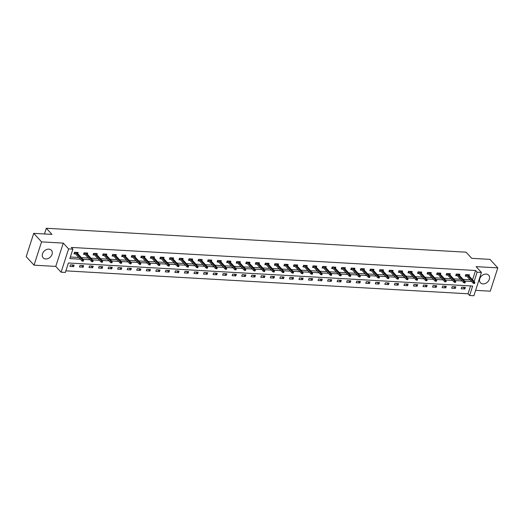 <?xml version="1.0" encoding="UTF-8"?>
<svg xmlns="http://www.w3.org/2000/svg" width="524" height="524" viewBox="0 0 524 524"><rect width="100%" height="100%" fill="white"/><g stroke="black" fill="none" stroke-linecap="round" stroke-linejoin="round"><path stroke-width="0.79" d="M45.693 258.974A5.594 4.271 137.4 0 0 51.313 255.863A5.594 4.271 137.4 0 0 51.391 250.276A5.594 4.271 137.4 0 0 48.863 249.149A5.594 4.271 137.4 0 0 43.243 252.267A5.594 4.271 137.4 0 0 43.165 257.847A5.594 4.271 137.4 0 0 45.693 258.974M482.971 283.903A5.594 4.271 137.4 0 0 488.591 280.792A5.594 4.271 137.4 0 0 488.669 275.205A5.594 4.271 137.4 0 0 486.141 274.078A5.594 4.271 137.4 0 0 480.521 277.196A5.594 4.271 137.4 0 0 480.442 282.777A5.594 4.271 137.4 0 0 482.971 283.903M472.556 279.796L475.563 270.489L477.128 272.192L481.412 272.434L473.886 295.739L469.602 295.49L472.655 286.045L68.415 262.996L65.362 272.447L61.079 272.198L68.605 248.9L72.888 249.142L69.836 258.587L80.395 259.19M55.754 266.408L63.28 243.11L41.56 241.872L33.726 233.357L26.2 256.655L34.034 265.17L55.754 266.408L61.079 272.198M475.628 290.348L490.274 291.187L497.8 267.882L476.08 266.644L481.412 272.434M65.873 270.862L468.037 293.787L469.602 295.49M41.56 241.872L34.034 265.17M33.726 233.357L51.955 234.392L46.315 228.261L466.098 252.195L471.738 258.325L489.966 259.367L497.8 267.882M46.315 228.261L44.475 233.966M468.037 293.787L470.572 285.927M465.371 287.381L461.696 287.178L461.192 288.75L464.86 288.96L465.371 287.381M455.828 286.838L452.153 286.628L451.649 288.207L455.317 288.416L455.828 286.838M446.284 286.294L442.61 286.084L442.105 287.663L445.773 287.873L446.284 286.294M436.741 285.75L433.066 285.541L432.562 287.119L436.23 287.329L436.741 285.75M427.198 285.207L423.523 284.997L423.019 286.576L426.687 286.785L427.198 285.207M417.654 284.663L413.98 284.453L413.475 286.032L417.143 286.235L417.654 284.663M408.111 284.119L404.443 283.91L403.932 285.482L407.6 285.691L408.111 284.119M398.567 283.576L394.899 283.366L394.389 284.938L398.057 285.148L398.567 283.576M389.024 283.032L385.356 282.822L384.845 284.394L388.513 284.604L389.024 283.032M379.481 282.488L375.813 282.279L375.302 283.851L378.97 284.06L379.481 282.488M369.937 281.945L366.269 281.735L365.759 283.307L369.427 283.517L369.937 281.945M360.394 281.401L356.726 281.192L356.215 282.764L359.883 282.973L360.394 281.401M350.851 280.857L347.183 280.648L346.672 282.22L350.34 282.429L350.851 280.857M341.307 280.314L337.639 280.104L337.129 281.676L340.796 281.886L341.307 280.314M331.764 279.764L328.096 279.561L327.585 281.133L331.253 281.342L331.764 279.764M322.221 279.22L318.553 279.01L318.042 280.589L321.71 280.798L322.221 279.22M312.677 278.676L309.009 278.467L308.498 280.045L312.166 280.255L312.677 278.676M303.134 278.133L299.466 277.923L298.955 279.502L302.623 279.711L303.134 278.133M293.591 277.589L289.923 277.379L289.412 278.958L293.08 279.168L293.591 277.589M284.047 277.045L280.379 276.836L279.868 278.414L283.536 278.617L284.047 277.045M274.504 276.502L270.836 276.292L270.325 277.864L274 278.074L274.504 276.502M264.961 275.958L261.293 275.748L260.782 277.32L264.456 277.53L264.961 275.958M255.417 275.414L251.749 275.205L251.238 276.777L254.913 276.986L255.417 275.414M245.874 274.871L242.206 274.661L241.695 276.233L245.37 276.443L245.874 274.871M236.331 274.327L232.663 274.118L232.152 275.69L235.826 275.899L236.331 274.327M226.787 273.783L223.119 273.574L222.608 275.146L226.283 275.355L226.787 273.783M217.244 273.24L213.576 273.03L213.065 274.602L216.739 274.812L217.244 273.24M207.701 272.696L204.032 272.487L203.522 274.059L207.196 274.268L207.701 272.696M198.157 272.153L194.489 271.943L193.978 273.515L197.653 273.724L198.157 272.153M188.614 271.602L184.946 271.393L184.435 272.971L188.109 273.181L188.614 271.602M179.07 271.059L175.402 270.849L174.892 272.428L178.566 272.637L179.07 271.059M169.527 270.515L165.859 270.305L165.348 271.884L169.023 272.094L169.527 270.515M159.984 269.971L156.316 269.762L155.805 271.34L159.479 271.55L159.984 269.971M150.44 269.428L146.772 269.218L146.262 270.797L149.936 271.006L150.44 269.428M140.897 268.884L137.229 268.674L136.718 270.246L140.393 270.456L140.897 268.884M131.354 268.34L127.686 268.131L127.175 269.703L130.849 269.912L131.354 268.34M121.81 267.797L118.142 267.587L117.631 269.159L121.306 269.369L121.81 267.797M112.267 267.253L108.599 267.043L108.088 268.616L111.763 268.825L112.267 267.253M102.724 266.709L99.056 266.5L98.545 268.072L102.219 268.281L102.724 266.709M93.18 266.166L89.512 265.956L89.001 267.528L92.676 267.738L93.18 266.166M83.637 265.622L79.969 265.413L79.458 266.985L83.133 267.194L83.637 265.622M74.1 265.079L70.426 264.869L69.915 266.441L73.589 266.651L74.1 265.079M475.563 270.489L71.323 247.439L72.888 249.142M70.347 257.009L78.829 257.487M81.416 257.638L88.373 258.031M90.96 258.181L97.916 258.581M100.503 258.725L107.459 259.125M110.047 259.269L117.003 259.668M119.59 259.812L126.546 260.212M129.133 260.356L136.089 260.756M138.677 260.9L145.633 261.299M148.22 261.443L155.176 261.843M157.763 261.987L164.719 262.386M167.307 262.537L174.263 262.93M176.85 263.081L183.806 263.474M186.393 263.624L193.349 264.017M195.937 264.168L202.893 264.561M205.48 264.712L212.436 265.105M215.023 265.255L221.98 265.648M224.567 265.799L231.523 266.192M234.11 266.343L241.066 266.742M243.653 266.886L250.61 267.286M253.197 267.43L260.153 267.829M262.74 267.974L269.696 268.373M272.284 268.517L279.24 268.917M281.827 269.061L288.783 269.46M291.37 269.605L298.32 270.004M300.914 270.155L307.863 270.548M310.457 270.698L317.406 271.091M320 271.242L326.95 271.635M329.544 271.786L336.493 272.179M339.087 272.329L346.036 272.722M348.63 272.873L355.58 273.266M358.174 273.417L365.123 273.81M367.71 273.96L374.667 274.36M377.254 274.504L384.21 274.904M386.797 275.048L393.753 275.447M396.341 275.591L403.297 275.991M405.884 276.135L412.84 276.534M415.427 276.679L422.383 277.078M424.971 277.222L431.927 277.622M434.514 277.766L441.47 278.165M444.057 278.316L451.013 278.709M453.601 278.86L460.557 279.253M463.144 279.403L470.1 279.796M469.052 275.991L469.439 274.792L465.764 274.583L465.26 276.155L466.832 276.246M459.509 275.447L459.895 274.248L456.221 274.039L455.716 275.611L457.288 275.703M449.965 274.904L450.352 273.698L446.677 273.495L446.173 275.067L447.745 275.159M440.422 274.36L440.808 273.155L437.14 272.945L436.63 274.524L438.202 274.615M430.879 273.816L431.265 272.611L427.597 272.401L427.086 273.98L428.658 274.065M421.335 273.266L421.722 272.067L418.054 271.858L417.543 273.436L419.115 273.521M411.792 272.722L412.178 271.524L408.51 271.314L408 272.893L409.572 272.978M402.249 272.179L402.635 270.98L398.967 270.77L398.456 272.349L400.028 272.434M392.705 271.635L393.092 270.436L389.424 270.227L388.913 271.799L390.485 271.891M383.162 271.091L383.548 269.893L379.88 269.683L379.369 271.255L380.941 271.347M373.619 270.548L374.005 269.349L370.337 269.139L369.826 270.712L371.398 270.803M364.075 270.004L364.462 268.805L360.794 268.596L360.283 270.168L361.855 270.26M354.532 269.46L354.918 268.262L351.25 268.052L350.739 269.624L352.311 269.716M344.989 268.917L345.375 267.718L341.707 267.509L341.196 269.081L342.768 269.172M335.445 268.373L335.832 267.175L332.164 266.965L331.653 268.537L333.225 268.629M325.902 267.829L326.288 266.631L322.62 266.421L322.109 267.993L323.681 268.085M316.358 267.286L316.745 266.087L313.077 265.878L312.566 267.45L314.138 267.541M306.815 266.742L307.202 265.537L303.534 265.327L303.023 266.906L304.595 266.998M297.272 266.199L297.658 264.993L293.99 264.784L293.479 266.362L295.051 266.447M287.728 265.648L288.115 264.45L284.447 264.24L283.936 265.819L285.508 265.904M278.185 265.105L278.572 263.906L274.904 263.696L274.393 265.275L275.965 265.36M268.642 264.561L269.028 263.362L265.36 263.153L264.849 264.731L266.421 264.817M259.098 264.017L259.485 262.819L255.817 262.609L255.306 264.188L256.878 264.273M249.555 263.474L249.941 262.275L246.273 262.066L245.763 263.637L247.341 263.729M240.012 262.93L240.398 261.731L236.73 261.522L236.219 263.094L237.798 263.186M230.468 262.386L230.855 261.188L227.187 260.978L226.676 262.55L228.254 262.642M220.925 261.843L221.311 260.644L217.643 260.435L217.133 262.007L218.711 262.098M211.382 261.299L211.768 260.101L208.1 259.891L207.589 261.463L209.168 261.555M201.838 260.756L202.225 259.557L198.557 259.347L198.046 260.919L199.624 261.011M192.295 260.212L192.681 259.013L189.013 258.804L188.502 260.376L190.081 260.467M182.752 259.668L183.138 258.47L179.47 258.26L178.959 259.832L180.538 259.924M173.208 259.125L173.595 257.919L169.927 257.716L169.416 259.288L170.994 259.38M163.665 258.581L164.051 257.376L160.383 257.166L159.872 258.745L161.451 258.836M154.122 258.031L154.508 256.832L150.84 256.622L150.329 258.201L151.908 258.286M144.578 257.487L144.965 256.288L141.297 256.079L140.786 257.657L142.364 257.743M135.035 256.943L135.421 255.745L131.753 255.535L131.242 257.114L132.821 257.199M125.491 256.4L125.878 255.201L122.21 254.992L121.699 256.57L123.278 256.655M115.948 255.856L116.335 254.657L112.667 254.448L112.156 256.02L113.734 256.112M106.405 255.312L106.798 254.114L103.123 253.904L102.619 255.476L104.191 255.568M96.861 254.769L97.254 253.57L93.58 253.361L93.076 254.933L94.648 255.024M87.318 254.225L87.711 253.027L84.037 252.817L83.532 254.389L85.104 254.481M77.775 253.682L78.168 252.483L74.493 252.273L73.989 253.845L75.561 253.937M63.28 243.11L68.605 248.9M474.122 281.499L477.128 272.192M82.982 259.341L89.938 259.734M92.525 259.884L99.481 260.284M102.069 260.428L109.025 260.828M111.612 260.972L118.568 261.371M121.155 261.515L128.111 261.915M130.699 262.059L137.655 262.459M140.242 262.603L147.198 263.002M149.785 263.146L156.742 263.546M159.329 263.69L166.285 264.089M168.872 264.24L175.828 264.633M178.415 264.784L185.372 265.177M187.959 265.327L194.915 265.72M197.502 265.871L204.458 266.264M207.046 266.415L214.002 266.808M216.589 266.958L223.545 267.351M226.132 267.502L233.088 267.902M235.676 268.046L242.632 268.445M245.219 268.589L252.175 268.989M254.762 269.133L261.718 269.533M264.306 269.677L271.262 270.076M273.849 270.22L280.805 270.62M283.392 270.764L290.348 271.163M292.936 271.308L299.892 271.707M302.479 271.858L309.435 272.251M312.022 272.401L318.978 272.794M321.566 272.945L328.522 273.338M331.109 273.489L338.065 273.882M340.652 274.032L347.609 274.425M350.196 274.576L357.152 274.969M359.739 275.12L366.695 275.513M369.282 275.663L376.239 276.063M378.826 276.207L385.782 276.607M388.369 276.751L395.325 277.15M397.913 277.294L404.869 277.694M407.456 277.838L414.405 278.237M416.999 278.382L423.949 278.781M426.543 278.925L433.492 279.325M436.086 279.475L443.035 279.868M445.629 280.019L452.579 280.412M455.173 280.563L462.122 280.956M464.716 281.106L471.666 281.499M463.301 287.263L464.86 288.96M453.764 286.72L455.317 288.416M444.221 286.176L445.773 287.873M434.678 285.632L436.23 287.329M425.134 285.089L426.687 286.785M415.591 284.545L417.143 286.235M406.048 284.001L407.6 285.691M396.504 283.458L398.057 285.148M386.961 282.914L388.513 284.604M377.418 282.371L378.97 284.06M367.874 281.827L369.427 283.517M358.331 281.283L359.883 282.973M348.788 280.74L350.34 282.429M339.244 280.196L340.796 281.886M329.701 279.652L331.253 281.342M320.157 279.102L321.71 280.798M310.614 278.558L312.166 280.255M301.071 278.015L302.623 279.711M291.527 277.471L293.08 279.168M281.984 276.927L283.536 278.617M272.441 276.384L274 278.074M262.897 275.84L264.456 277.53M253.354 275.297L254.913 276.986M243.811 274.753L245.37 276.443M234.267 274.209L235.826 275.899M224.724 273.666L226.283 275.355M215.181 273.122L216.739 274.812M205.637 272.578L207.196 274.268M196.094 272.035L197.653 273.724M186.551 271.484L188.109 273.181M177.007 270.941L178.566 272.637M167.464 270.397L169.023 272.094M157.921 269.853L159.479 271.55M148.377 269.31L149.936 271.006M138.834 268.766L140.393 270.456M129.29 268.223L130.849 269.912M119.747 267.679L121.306 269.369M110.204 267.135L111.763 268.825M100.66 266.592L102.219 268.281M91.117 266.048L92.676 267.738M81.574 265.504L83.133 267.194M72.03 264.961L73.589 266.651M466.039 274.596L465.554 275.251L465.96 275.297M465.856 275.179L473.264 283.235L473.631 282.102L466.76 274.635M474.2 282.809L473.997 283.438L474.606 283.477L474.81 282.849L473.631 282.102L474.731 282.167L467.866 274.7M473.264 283.235L473.997 283.438M474.81 282.849L474.731 282.167M455.998 274.727L456.417 274.753M456.496 274.052L456.312 274.635L463.72 282.691L464.087 281.558L457.216 274.091M464.657 282.266L464.454 282.894L465.063 282.934L465.273 282.305L464.087 281.558L465.188 281.624L458.323 274.157M463.72 282.691L464.454 282.894M465.273 282.305L465.188 281.624M446.455 274.183L446.874 274.209M446.952 273.508L446.769 274.091L454.177 282.148L454.544 281.015L447.673 273.548M455.114 281.722L454.911 282.351L455.52 282.39L455.729 281.755L454.544 281.015L455.644 281.08L448.78 273.613M454.177 282.148L454.911 282.351M455.729 281.755L455.644 281.08M437.409 272.965L436.924 273.613L437.33 273.666M437.226 273.548L444.634 281.604L445 280.471L438.136 273.004M445.57 281.178L445.367 281.807L445.976 281.846L446.186 281.211L445 280.471L446.101 280.53L439.236 273.07M444.634 281.604L445.367 281.807M446.186 281.211L446.101 280.53M427.368 273.096L427.787 273.122M427.866 272.421L427.682 273.004L435.09 281.061L435.457 279.927L428.593 272.46M436.027 280.635L435.824 281.264L436.44 281.296L436.643 280.668L435.457 279.927L436.558 279.986L429.693 272.526M435.09 281.061L435.824 281.264M436.643 280.668L436.558 279.986M417.825 272.552L418.244 272.578M418.322 271.877L418.139 272.46L425.547 280.517L425.914 279.384L419.049 271.917M426.484 280.091L426.281 280.72L426.896 280.753L427.099 280.124L425.914 279.384L427.014 279.443L420.15 271.982M425.547 280.517L426.281 280.72M427.099 280.124L427.014 279.443M408.281 272.008L408.7 272.035M408.779 271.334L408.596 271.917L416.004 279.973L416.37 278.84L409.506 271.373M416.94 279.547L416.737 280.176L417.353 280.209L417.556 279.58L416.37 278.84L417.471 278.899L410.606 271.439M416.004 279.973L416.737 280.176M417.556 279.58L417.471 278.899M398.738 271.465L399.157 271.491M399.236 270.79L399.052 271.373L406.46 279.43L406.827 278.296L399.963 270.829M407.397 279.004L407.194 279.633L407.81 279.665L408.013 279.037L406.827 278.296L407.927 278.355L401.063 270.888M406.46 279.43L407.194 279.633M408.013 279.037L407.927 278.355M389.692 270.246L389.208 270.895L389.614 270.947M389.509 270.829L396.917 278.886L397.284 277.753L390.419 270.286M397.854 278.46L397.651 279.089L398.266 279.122L398.469 278.493L397.284 277.753L398.384 277.812L391.52 270.345M396.917 278.886L397.651 279.089M398.469 278.493L398.384 277.812M379.651 270.377L380.07 270.404M380.155 269.696L379.966 270.286L387.374 278.342L387.74 277.203L380.876 269.742M388.31 277.917L388.107 278.545L388.723 278.578L388.926 277.949L387.74 277.203L388.841 277.268L381.976 269.801M387.374 278.342L388.107 278.545M388.926 277.949L388.841 277.268M370.108 269.834L370.527 269.853M370.612 269.153L370.422 269.736L377.83 277.792L378.197 276.659L371.333 269.198M378.767 277.373L378.564 278.002L379.18 278.034L379.383 277.406L378.197 276.659L379.297 276.724L372.433 269.257M377.83 277.792L378.564 278.002M379.383 277.406L379.297 276.724M360.564 269.29L360.984 269.31M361.069 268.609L360.879 269.192L368.287 277.248L368.654 276.115L361.789 268.655M369.224 276.829L369.02 277.458L369.636 277.491L369.839 276.862L368.654 276.115L369.754 276.181L362.89 268.714M368.287 277.248L369.02 277.458M369.839 276.862L369.754 276.181M351.021 268.747L351.44 268.766M351.525 268.065L351.335 268.648L358.744 276.705L359.11 275.572L352.246 268.111M359.68 276.279L359.477 276.914L360.093 276.947L360.296 276.318L359.11 275.572L360.211 275.637L353.346 268.17M358.744 276.705L359.477 276.914M360.296 276.318L360.211 275.637M341.982 267.522L341.491 268.177L341.897 268.223M341.792 268.105L349.2 276.161L349.567 275.028L342.703 267.561M350.137 275.735L349.934 276.371L350.549 276.403L350.752 275.775L349.567 275.028L350.667 275.093L343.803 267.626M349.2 276.161L349.934 276.371M350.752 275.775L350.667 275.093M331.941 267.659L332.354 267.679M332.439 266.978L332.249 267.561L339.657 275.617L340.024 274.484L333.159 267.017M340.593 275.192L340.39 275.821L341.006 275.86L341.209 275.231L340.024 274.484L341.124 274.55L334.26 267.083M339.657 275.617L340.39 275.821M341.209 275.231L341.124 274.55M322.398 267.109L322.81 267.135M322.895 266.434L322.705 267.017L330.113 275.074L330.48 273.941L323.616 266.474M331.05 274.648L330.847 275.277L331.463 275.316L331.666 274.687L330.48 273.941L331.581 274.006L324.716 266.539M330.113 275.074L330.847 275.277M331.666 274.687L331.581 274.006M313.352 265.891L312.861 266.539L313.267 266.592M313.162 266.474L320.57 274.53L320.937 273.397L314.072 265.93M321.507 274.104L321.304 274.733L321.919 274.773L322.122 274.137L320.937 273.397L322.037 273.463L315.173 265.996M320.57 274.53L321.304 274.733M322.122 274.137L322.037 273.463M303.311 266.022L303.724 266.048M303.809 265.347L303.619 265.93L311.027 273.987L311.394 272.853L304.529 265.386M311.963 273.561L311.76 274.19L312.376 274.229L312.579 273.594L311.394 272.853L312.494 272.912L305.63 265.452M311.027 273.987L311.76 274.19M312.579 273.594L312.494 272.912M293.767 265.478L294.18 265.504M294.265 264.803L294.075 265.386L301.483 273.443L301.85 272.31L294.986 264.843M302.42 273.017L302.217 273.646L302.833 273.679L303.036 273.05L301.85 272.31L302.951 272.369L296.086 264.908M301.483 273.443L302.217 273.646M303.036 273.05L302.951 272.369M284.224 264.934L284.637 264.961M284.722 264.26L284.532 264.843L291.94 272.899L292.307 271.766L285.442 264.299M292.877 272.473L292.674 273.102L293.289 273.135L293.492 272.506L292.307 271.766L293.407 271.825L286.543 264.365M291.94 272.899L292.674 273.102M293.492 272.506L293.407 271.825M274.681 264.391L275.093 264.417M275.179 263.716L274.989 264.299L282.397 272.356L282.764 271.222L275.899 263.755M283.333 271.93L283.13 272.559L283.746 272.591L283.949 271.963L282.764 271.222L283.864 271.281L277 263.821M282.397 272.356L283.13 272.559M283.949 271.963L283.864 271.281M265.635 263.172L265.144 263.821L265.55 263.873M265.445 263.755L272.853 271.812L273.22 270.679L266.356 263.212M273.79 271.386L273.587 272.015L274.203 272.048L274.406 271.419L273.22 270.679L274.321 270.738L267.456 263.271M272.853 271.812L273.587 272.015M274.406 271.419L274.321 270.738M255.594 263.303L256.007 263.33M256.092 262.629L255.902 263.212L263.31 271.268L263.677 270.135L256.812 262.668M264.247 270.843L264.044 271.471L264.659 271.504L264.862 270.875L263.677 270.135L264.777 270.194L257.913 262.727M263.31 271.268L264.044 271.471M264.862 270.875L264.777 270.194M246.051 262.76L246.47 262.786M246.549 262.079L246.359 262.668L253.767 270.725L254.133 269.585L247.269 262.124M254.71 270.299L254.5 270.928L255.116 270.96L255.319 270.332L254.133 269.585L255.234 269.65L248.369 262.183M253.767 270.725L254.5 270.928M255.319 270.332L255.234 269.65M236.507 262.216L236.927 262.236M237.005 261.535L236.815 262.124L244.223 270.174L244.59 269.041L237.726 261.581M245.167 269.755L244.957 270.384L245.573 270.417L245.776 269.788L244.59 269.041L245.697 269.107L238.826 261.64M244.223 270.174L244.957 270.384M245.776 269.788L245.697 269.107M226.964 261.673L227.383 261.692M227.462 260.991L227.272 261.574L234.687 269.631L235.047 268.498L228.182 261.037M235.623 269.212L235.414 269.84L236.029 269.873L236.232 269.244L235.047 268.498L236.154 268.563L229.283 261.096M234.687 269.631L235.414 269.84M236.232 269.244L236.154 268.563M217.918 260.448L217.427 261.103L217.84 261.149M217.729 261.031L225.143 269.087L225.503 267.954L218.639 260.493M226.08 268.661L225.877 269.297L226.486 269.329L226.689 268.701L225.503 267.954L226.61 268.019L219.739 260.552M225.143 269.087L225.877 269.297M226.689 268.701L226.61 268.019M207.877 260.585L208.297 260.605M208.375 259.904L208.185 260.487L215.6 268.543L215.96 267.41L209.096 259.943M216.536 268.118L216.333 268.753L216.943 268.786L217.146 268.157L215.96 267.41L217.067 267.476L210.196 260.009M215.6 268.543L216.333 268.753M217.146 268.157L217.067 267.476M198.334 260.042L198.753 260.061M198.832 259.36L198.642 259.943L206.056 268L206.417 266.867L199.552 259.4M206.993 267.574L206.79 268.203L207.399 268.242L207.602 267.613L206.417 266.867L207.524 266.932L200.653 259.465M206.056 268L206.79 268.203M207.602 267.613L207.524 266.932M189.288 258.817L188.797 259.472L189.21 259.518M189.099 259.4L196.513 267.456L196.873 266.323L190.009 258.856M197.45 267.03L197.247 267.659L197.856 267.699L198.059 267.07L196.873 266.323L197.98 266.389L191.109 258.922M196.513 267.456L197.247 267.659M198.059 267.07L197.98 266.389M179.247 258.948L179.667 258.974M179.745 258.273L179.555 258.856L186.97 266.913L187.33 265.779L180.466 258.312M187.906 266.487L187.703 267.116L188.312 267.155L188.516 266.526L187.33 265.779L188.437 265.845L181.566 258.378M186.97 266.913L187.703 267.116M188.516 266.526L188.437 265.845M169.704 258.404L170.123 258.43M170.202 257.729L170.012 258.312L177.426 266.369L177.793 265.236L170.922 257.769M178.363 265.943L178.16 266.572L178.769 266.611L178.972 265.976L177.793 265.236L178.894 265.295L172.023 257.834M177.426 266.369L178.16 266.572M178.972 265.976L178.894 265.295M160.161 257.86L160.58 257.887M160.658 257.186L160.468 257.769L167.883 265.825L168.25 264.692L161.379 257.225M168.82 265.399L168.617 266.028L169.226 266.068L169.429 265.432L168.25 264.692L169.35 264.751L162.479 257.291M167.883 265.825L168.617 266.028M169.429 265.432L169.35 264.751M150.617 257.317L151.036 257.343M151.115 256.642L150.925 257.225L158.34 265.282L158.707 264.148L151.836 256.681M159.276 264.856L159.073 265.485L159.682 265.517L159.886 264.889L158.707 264.148L159.807 264.207L152.936 256.747M158.34 265.282L159.073 265.485M159.886 264.889L159.807 264.207M141.572 256.098L141.08 256.747L141.493 256.799M141.382 256.681L148.796 264.738L149.163 263.605L142.292 256.138M149.733 264.312L149.53 264.941L150.139 264.974L150.342 264.345L149.163 263.605L150.264 263.664L143.393 256.203M148.796 264.738L149.53 264.941M150.342 264.345L150.264 263.664M131.531 256.229L131.95 256.256M132.028 255.555L131.838 256.138L139.253 264.194L139.62 263.061L132.749 255.594M140.19 263.769L139.987 264.397L140.596 264.43L140.799 263.801L139.62 263.061L140.72 263.12L133.849 255.653M139.253 264.194L139.987 264.397M140.799 263.801L140.72 263.12M121.987 255.686L122.406 255.712M122.485 255.011L122.295 255.594L129.71 263.651L130.076 262.517L123.206 255.05M130.646 263.225L130.443 263.854L131.052 263.886L131.255 263.258L130.076 262.517L131.177 262.576L124.306 255.109M129.71 263.651L130.443 263.854M131.255 263.258L131.177 262.576M112.444 255.142L112.863 255.168M112.942 254.461L112.752 255.05L120.166 263.107L120.533 261.967L113.662 254.507M121.103 262.681L120.9 263.31L121.509 263.343L121.712 262.714L120.533 261.967L121.633 262.033L114.763 254.566M120.166 263.107L120.9 263.31M121.712 262.714L121.633 262.033M102.9 254.599L103.32 254.625M103.398 253.917L103.208 254.507L110.623 262.557L110.99 261.424L104.119 253.963M111.56 262.138L111.357 262.766L111.966 262.799L112.169 262.17L110.99 261.424L112.09 261.489L105.219 254.022M110.623 262.557L111.357 262.766M112.169 262.17L112.09 261.489M93.855 253.374L93.364 254.029L93.776 254.075M93.665 253.957L101.08 262.013L101.446 260.88L94.575 253.419M102.016 261.594L101.813 262.223L102.422 262.255L102.625 261.627L101.446 260.88L102.547 260.945L95.676 253.478M101.08 262.013L101.813 262.223M102.625 261.627L102.547 260.945M83.814 253.511L84.233 253.531M84.312 252.83L84.122 253.413L91.536 261.469L91.903 260.336L85.032 252.876M92.473 261.044L92.27 261.679L92.879 261.712L93.082 261.083L91.903 260.336L93.003 260.402L86.133 252.935M91.536 261.469L92.27 261.679M93.082 261.083L93.003 260.402M74.27 252.968L74.69 252.987M74.768 252.286L74.578 252.869L81.993 260.926L82.36 259.793L75.489 252.326M82.93 260.5L82.727 261.135L83.336 261.168L83.539 260.539L82.36 259.793L83.46 259.858L76.589 252.391M81.993 260.926L82.727 261.135M83.539 260.539L83.46 259.858"/></g></svg>

